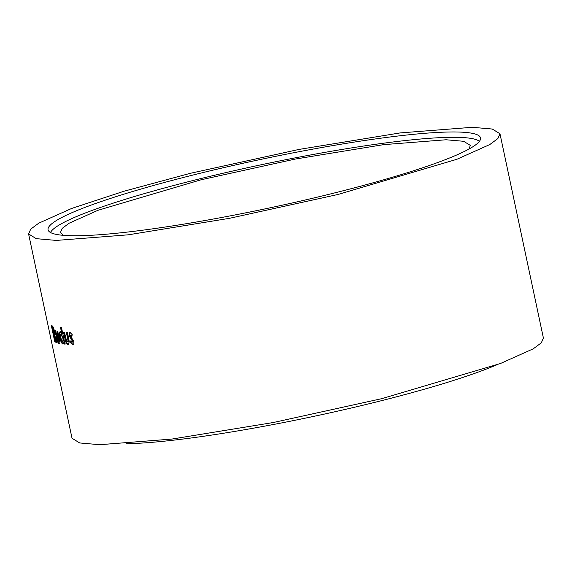 <?xml version="1.0" encoding="UTF-8"?>
<svg xmlns="http://www.w3.org/2000/svg" width="572" height="572" viewBox="0 0 572 572"><rect width="100%" height="100%" fill="white"/><g stroke="black" fill="none" stroke-linecap="round" stroke-linejoin="round"><path stroke-width="0.86" d="M496.217 365.079A217.911 24.289 168 0 1 375.454 402.188A217.911 24.289 168 0 1 126.112 443.743M332.046 193.558A221.049 24.639 -12 0 0 480.573 138.453A221.049 24.639 -12 0 0 196.532 174.16A221.049 24.639 -12 0 0 48.241 230.344A221.049 24.639 -12 0 0 332.046 193.558M479.386 141.363A220.005 24.524 -12 0 0 197.933 179.293A220.005 24.524 -12 0 0 50.508 232.525M468.926 149.077L470.32 145.388L463.656 141.291L446.11 139.768L383.633 144.644L295.438 159.03L201.144 179.758L97.912 210.317L69.155 223.202L62.226 228.357L60.425 232.518L63.192 235.321M338.145 194.437L456.864 159.295L489.818 144.537L497.89 138.553L499.978 133.762L492.285 129.043L472.265 127.299L400.143 132.926L299.113 149.406L190.433 173.287L123.938 191.248L71.614 208.465L38.732 223.194L30.702 229.15L28.6 233.955L36.251 238.667L56.285 240.419L128.25 234.82L229.429 218.325L338.145 194.437M499.978 133.762L543.4 338.045L541.312 342.835L533.261 348.806L500.371 363.542L381.567 398.713L273.058 422.565L171.865 439.074L99.671 444.701L79.672 442.95L72.022 438.238L28.6 233.955M55.377 342.149L53.868 335.049L56.335 342.478L57.064 342.692L54.64 335.006L54.419 330.981C53.511 327.413 52.71 325.718 52.009 325.897L51.351 325.64L54.812 341.934L55.377 342.149M55.598 330.773L57.565 339.625C58.244 341.92 58.887 343.114 59.509 343.214L58.916 343.357L59.624 340.748L57.801 331.538L56.986 331.381L58.63 339.368L58.344 340.64L55.727 331.102L55.005 330.916L56.964 339.768C57.643 342.063 58.294 343.257 58.916 343.357L59.152 343.357M57.579 331.238L59.223 339.225L59.038 340.497L58.344 340.64M60.21 331.724C59.181 332.003 59.045 333.969 59.795 337.644C60.625 341.305 61.647 343.436 62.856 344.051L63.735 342.7L64.007 344.001L65.001 344.115L61.454 327.406L60.46 327.291L61.776 333.483L59.974 331.739M60.789 331.581C59.767 331.853 59.638 333.826 60.389 337.494C61.211 341.155 62.234 343.293 63.435 343.908L63.063 344.044M64.078 332.168L66.08 341.005C66.86 343.279 67.696 344.43 68.604 344.451L68.032 344.601L69.298 341.856L67.532 332.625L66.381 332.554L68.004 340.547L67.46 341.884L65.773 338.123L64.564 332.411L63.499 332.318L65.501 341.148C66.281 343.422 67.124 344.573 68.032 344.601L68.383 344.573M66.945 332.403L68.569 340.404L68.182 341.72L67.46 341.884M71.271 341.498L71.085 342.642L73.216 344.723L72.658 344.866C73.724 344.887 74.074 343.7 73.716 341.298L70.449 335.971L70.728 335.263L71.843 336.55L72.215 334.656L70.099 332.546C69.169 332.568 68.876 333.655 69.205 335.807L72.451 341.255L72.101 342.156L70.835 340.855L70.528 342.785L72.987 344.837M71.007 335.828L71.285 335.12L70.628 335.278L71.285 335.12L72.001 335.764M72.658 342.006L72.101 342.156L73.009 341.112L72.451 341.255M70.656 332.403C69.734 332.418 69.434 333.505 69.77 335.657L73.009 341.112M72.194 339.775L71.636 339.925M71.085 342.642L70.528 342.785M69.77 335.657L69.205 335.807M71.679 339.267L71.121 339.418M68.569 340.404L68.004 340.547M66.08 341.005L65.501 341.148M64.007 344.001L64.593 343.851L64.314 342.557L63.735 342.7M64.593 343.851L65.58 343.965M61.04 327.141L62.355 333.333L61.776 333.483M60.389 337.494L59.795 337.644M62.448 341.362C63.099 341.269 63.22 340.154 62.806 338.023L60.982 334.47C60.36 334.556 60.253 335.65 60.668 337.737L62.448 341.362L63.034 341.212C63.678 341.127 63.799 340.011 63.392 337.88L61.304 334.384M63.392 337.88L62.806 338.023M59.223 339.225L58.63 339.368M57.565 339.625L56.964 339.768M56.192 339.961L56.928 342.335L56.335 342.478M52.038 325.904L52.645 328.757M53.368 332.175L53.975 335.028M55.412 341.791L54.812 341.934M54.133 329.765L53.339 328.714L52.531 328.786L53.246 332.125L54.297 332.096M54.075 332.067L54.354 330.602L53.754 330.745L52.531 328.786M53.475 332.21L53.754 330.745M68.182 338.216L67.618 338.367M65.122 337.087L64.543 337.23M58.816 337.044L58.222 337.194M56.642 335.692L56.049 335.835M53.339 328.714L52.731 328.857"/></g></svg>
